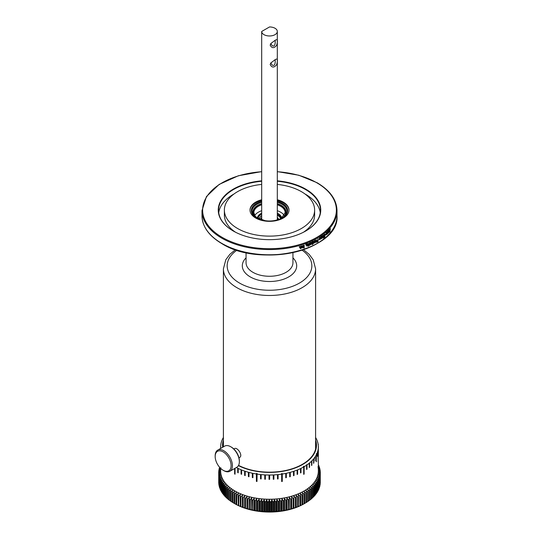 <?xml version="1.0" encoding="UTF-8"?>
<svg xmlns="http://www.w3.org/2000/svg" width="539" height="539" viewBox="0 0 539 539"><rect width="100%" height="100%" fill="white"/><g stroke="black" fill="none" stroke-linecap="round" stroke-linejoin="round"><path stroke-width="0.81" d="M258.733 218.854A11.562 6.677 180 0 1 259.744 217.702M261.684 217.379A9.176 5.296 0 0 0 261.031 218.12A1.253 0.721 0 0 0 260.937 218.396A1.253 0.721 0 0 0 261.408 218.962A1.698 0.984 180 0 1 261.684 219.124M278.218 219.636A9.176 5.296 0 0 0 277.315 218.504M261.684 218.504A9.176 5.296 0 0 0 261.3 218.908M259.219 219.063A11.211 6.475 180 0 1 261.684 215.681M278.609 219.501A9.176 5.296 0 0 0 277.315 217.379M261.361 219.811A1.017 0.586 0 0 0 261.368 219.73A1.017 0.586 0 0 0 260.802 219.205A1.017 0.586 0 0 0 259.737 219.265M277.315 215.236A11.562 6.677 180 0 1 280.758 218.632M277.315 199.76A19.498 11.258 180 0 1 288.998 210.075A19.498 11.258 180 0 1 276.965 220.478A19.498 11.258 180 0 1 255.708 218.039A19.498 11.258 180 0 1 250.002 210.075A19.498 11.258 180 0 1 261.684 199.76M288.998 210.331A19.498 11.258 0 0 0 277.315 200.272M261.684 200.272A19.498 11.258 0 0 0 250.002 210.331M277.315 180.828A51.252 29.591 180 0 1 305.741 189.149A51.252 29.591 0 0 1 305.741 230.995A51.252 29.591 0 0 1 233.259 230.995L233.259 230.995A51.252 29.591 180 0 1 220.788 200.872A51.252 29.591 180 0 1 261.684 180.828M233.367 231.063A50.935 29.409 180 0 1 218.564 210.331A50.935 29.409 180 0 1 261.684 181.266M277.315 181.266A50.935 29.409 180 0 1 305.519 189.533A50.935 29.409 0 0 1 320.435 210.331A50.935 29.409 0 0 1 305.633 231.063M277.315 184.412A45.128 26.054 180 0 1 301.409 191.655A45.128 26.054 180 0 1 314.628 210.075L314.628 215.074A45.128 26.054 180 0 1 303.437 232.248M314.628 210.075A45.128 26.054 180 0 1 286.768 234.142A45.128 26.054 180 0 1 237.591 228.496A45.128 26.054 180 0 1 224.372 210.075A45.128 26.054 180 0 1 261.684 184.412M218.726 212.703A50.935 29.409 180 0 1 234.034 193.966M304.966 193.966A50.935 29.409 180 0 1 305.519 194.283A50.935 29.409 180 0 1 320.274 212.703M329.316 230.328L329.39 229.708A67.503 38.97 0 0 1 329.221 229.897L329.72 232.141A67.503 38.97 0 0 0 329.881 231.965L329.673 231.905M329.531 230.396A67.503 38.97 0 0 0 330.07 229.776L330.198 228.779A67.503 38.97 0 0 0 330.36 228.59L329.881 231.965M328.217 232.141L328.945 230.153M328.406 230.719C328.655 229.897 328.891 230.153 329.12 231.494M329.12 230.571C328.965 232.302 328.729 233.07 328.399 232.861M328.52 232.316L328.433 232.68M328.945 232.296L328.231 231.911M328.392 231.716C328.669 232.383 328.851 232.484 328.938 232.013C328.851 232.484 328.669 232.383 328.392 231.716M328.399 232.572L328.952 230.759M328.945 231.689C329.086 230.773 328.905 230.544 328.406 231.009M328.945 230.443L328.392 231.999M327.22 233.117L327.988 231.143M327.416 231.703C327.685 230.881 327.934 231.143 328.17 232.484M328.17 231.568C328.008 233.293 327.759 234.054 327.416 233.845M327.557 233.306L327.449 233.656M327.988 233.286L327.24 232.888M327.409 232.693C327.699 233.367 327.894 233.468 327.988 233.003C327.894 233.468 327.699 233.367 327.409 232.693M327.416 233.555L327.995 231.75M327.988 232.68C328.136 231.763 327.948 231.534 327.422 231.992M327.988 231.433L327.409 232.976M326.176 233.515L326.439 234.708A67.503 38.97 0 0 1 326.223 234.903L326.223 232.861A67.503 38.97 0 0 0 326.418 232.686L326.749 232.343L327.106 232.835L327.106 234.094A67.503 38.97 0 0 1 326.917 234.27L326.917 233.138L325.677 232.713M326.749 232.343L326.836 232.74L326.486 232.248M326.917 233.596C327.065 232.875 326.897 232.653 326.412 232.929M326.56 232.531L326.647 233.043M327.005 232.376L326.324 233.555M326.668 232.491L326.439 234.074M325.415 234.404L325.415 234.734A67.503 38.97 0 0 0 326.007 234.222L325.745 234.121A67.186 38.795 180 0 1 325.415 234.411A67.503 38.97 0 0 0 326.007 233.892L326.007 234.222M323.71 235.348L323.71 236.378A67.503 38.97 0 0 0 324.417 235.812L324.161 235.711A67.186 38.795 180 0 1 323.71 236.075M323.461 235.853L324.734 234.088M324.404 234.371L324.923 234.209L325.233 235.112M325.233 234.654C324.869 236.931 324.485 237.881 324.087 237.504M324.35 236.958L323.966 237.382L323.946 236.702L324.438 236.897M324.107 237.167C324.741 237.025 325.051 236.244 325.037 234.829M325.037 235.287L324.417 234.681L323.919 235.887A67.503 38.97 0 0 0 324.417 235.489L324.417 235.812M324.795 234.573L324.161 234.58L324.774 235.186M323.413 237.989L323.413 235.186A67.503 38.97 0 0 1 323.198 235.348L323.198 238.157A67.503 38.97 0 0 0 323.413 237.989L323.198 237.894M322.935 235.624C322.706 236.911 322.416 237.51 322.066 237.416M322.76 236.776L321.695 237.962M321.77 237.416L322.073 237.847M322.012 237.16L322.194 237.935M321.978 238.036L322.76 236.655M322.969 236.527L321.945 238.353M322.221 237.84L321.911 238.211L321.79 237.234M321.79 237.692L321.621 236.062M321.756 237.005L322.841 235.563M321.439 237.733C321.453 236.87 321.204 236.749 320.692 237.376C321.204 236.749 321.453 236.87 321.439 237.733M321.419 236.877L320.739 238.137M320.745 237.214L321.049 237.995M320.53 237.706L321.204 237.726M321.028 237.773L321.594 238.009L321.082 238.945L320.55 238.723M320.557 238.723L321.359 238.218L320.523 237.867M320.516 238.332C320.597 237.187 320.9 236.601 321.439 236.581M321.076 236.837L321.446 236.749L321.392 237.315M319.782 237.692L320.173 237.611L320.112 238.177L320.031 237.591M320.166 238.595C320.179 237.733 319.923 237.605 319.391 238.225M320.146 237.739L319.438 238.986M319.445 238.063L319.634 238.757M319.223 238.548L319.917 238.582M319.742 238.629L320.321 238.878L319.735 239.545M319.795 239.808L319.25 239.572L320.038 238.966L319.216 238.716M319.209 239.181C319.29 238.029 319.607 237.45 320.159 237.443M317.154 241.89L317.377 242.011A67.503 38.97 0 0 0 318.118 241.58L317.889 241.452A67.186 38.795 180 0 1 317.154 241.89L316.386 241.512M317.774 241.782L316.602 242.254M317.356 242.139L316.602 241.182M316.602 242.105L317.033 240.583L317.754 240.104M317.356 240.347A67.503 38.97 0 0 0 317.869 240.05L317.869 238.918A67.503 38.97 0 0 0 318.118 238.77L318.118 241.58M316.184 241.176L315.308 242.462M316.13 242.018L315.308 242.193M315.477 242.24L316.029 239.97A67.503 38.97 0 0 0 316.285 239.828L316.285 241.87M314.769 242.429L314.25 242.759L314.008 242.072M314.008 242.537C314.277 240.812 314.655 240.098 315.153 240.394M314.736 240.623L315.443 241.31L314.736 240.623L315.207 240.596M315.45 240.845C315.672 241.809 315.295 242.516 314.311 242.968M312.519 242.442L313.577 241.189M313.152 241.425L313.813 242.152L313.496 242.725M313.819 241.688C313.88 242.981 313.523 243.668 312.748 243.756M313.604 243.332L312.546 243.143M312.842 243.52L312.761 244.457A67.503 38.97 0 0 1 312.452 244.605L312.452 241.795A67.503 38.97 0 0 0 312.728 241.667L312.728 241.937M310.801 243.257L311.953 241.977M311.515 242.2L311.892 242.2L312.034 244.032A67.503 38.97 0 0 1 311.758 244.167L311.259 242.375M311.758 243.035L311.454 242.516M311.899 242.294L310.888 243.305M311.394 242.321L311.057 243.85M311.057 244.484L310.868 243.251L311.057 244.484A67.503 38.97 0 0 1 310.74 244.625L310.74 242.584A67.503 38.97 0 0 0 311.023 242.456L311.023 242.759M308.921 244.551L310.141 242.806M309.689 243.008L310.194 243.028L310.417 243.749L309.494 244.982L308.84 244.598M310.43 243.284C310.168 244.969 309.77 245.649 309.224 245.333M309.925 244.645L309.676 245.13L309.022 244.753L309.676 244.834M309.224 245.043L310.147 243.419M310.141 243.877L309.871 243.271M310.141 243.096C309.736 242.914 309.433 243.365 309.218 244.463M308.914 245.413L308.914 245.117A67.503 38.97 0 0 1 308.699 245.211L308.295 243.588A67.503 38.97 0 0 1 308.079 243.675L308.113 243.951A67.503 38.97 0 0 0 308.241 243.904L308.409 245.333A67.503 38.97 0 0 1 308.113 245.447L308.113 245.737A67.503 38.97 0 0 0 308.409 245.622L308.409 246.35L308.699 245.501A67.503 38.97 0 0 0 308.914 245.413L308.732 245.265A67.186 38.795 180 0 1 308.517 245.353L308.699 245.501M308.631 244.201L307.776 244.066L308.631 244.201M307.264 243.999L307.971 244.376L307.068 244.147L306.859 244.767M307.715 244.1L306.832 245.232M306.846 244.308L307.237 245.151L306.846 244.308M306.57 244.76L307.654 244.888M307.21 244.928L307.937 245.265L307.277 246.107L306.597 245.784L307.601 245.319L306.563 244.928M306.9 245.636L307.264 245.818M306.55 245.393C306.651 244.255 307.048 243.729 307.735 243.803M305.815 244.591L305.815 244.989A67.503 38.97 0 0 0 306.112 244.874L305.943 244.726A67.186 38.795 180 0 1 305.815 244.773M305.802 245.056L306.32 243.743M306.624 243.695L305.943 244.996M305.795 244.376L305.963 244.531A67.503 38.97 0 0 0 306.112 244.477L306.112 244.874M304.178 247.974L304.178 245.171A67.503 38.97 0 0 1 303.875 245.272L303.875 248.081A67.503 38.97 0 0 0 304.178 247.974L304.016 247.819A67.186 38.795 180 0 1 303.875 247.873M302.5 247.805L301.894 247.172L302.5 247.805L302.905 247.138L303.066 247.59A67.503 38.97 0 0 0 303.336 247.495L303.174 247.34A67.186 38.795 180 0 1 303.066 247.381M303.309 246.815L302.008 247.98M301.894 247.172L301.894 245.925A67.503 38.97 0 0 0 302.211 245.824L302.568 247.495L302.056 245.872M302.069 247.664C302.467 247.96 302.783 247.475 303.026 246.215M303.026 246.673L303.026 245.562A67.503 38.97 0 0 0 303.336 245.454L303.336 247.495M299.886 247.718C299.677 247.01 300.122 246.464 301.227 246.087M300.728 246.249L301.348 246.377L301.537 247.057L300.573 248.203L299.859 247.758M301.55 246.592C301.261 248.25 300.816 248.897 300.216 248.526M300.573 248.203L299.994 247.927M300.21 247.374C300.715 248.183 301.052 248.371 301.22 247.947M300.216 248.236L301.234 246.7M301.227 247.158L300.58 246.377L301.005 246.552M301.227 246.377C300.782 246.155 300.445 246.579 300.21 247.657M300.58 246.377L299.96 247.239M299.596 247.017L299.596 246.619A67.503 38.97 0 0 1 299.28 246.707L299.28 247.111A67.503 38.97 0 0 0 299.596 247.017L299.462 246.855A67.186 38.795 180 0 1 299.28 246.909M224.372 210.075L224.372 215.074A45.128 26.054 0 0 0 235.563 232.248M329.787 230.099L330.016 230.166A67.503 38.97 180 0 1 329.585 230.658L329.437 231.204M329.524 231.682L329.713 231.292M329.801 231.763L330.016 230.166M328.406 230.362L329.113 231.036M328.399 232.477L328.008 232.228M327.436 231.339L328.17 232.033M327.436 233.461L327.018 233.205M324.97 234.815L324.781 234.189M324.161 237.133L323.481 236.83M323.696 236.594L324.182 236.789L323.696 236.594M324.801 234.559L324.229 234.532M321.332 236.183L322.45 236.709M322.194 236.055L322.012 237.12L322.194 236.055M321.77 237.126L322.706 236.271M320.793 237.659L321.103 238.009M321.049 237.982L320.557 238.097M322.053 237.328L320.941 236.796M319.876 238.056L319.533 237.881L319.876 238.056M319.506 238.514L320.058 238.979M319.775 238.838L319.25 238.945M320.772 238.198L319.688 237.652M317.889 241.452L317.889 238.905M317.869 240.374A67.503 38.97 180 0 1 317.343 240.684L317.121 240.556A67.186 38.795 0 0 0 317.646 240.253L317.869 241.398A67.503 38.97 180 0 1 317.35 241.701L316.858 241.479L317.35 241.701M316.642 241.29L317.127 241.573L316.642 241.351L317.343 240.684M315.423 241.317L316.413 241.917M315.719 242.213L315.699 241.856M316.07 241.735L316.07 239.943M314.527 242.604L314.156 242.671M315.227 241.176L315.153 241.755M314.116 241.384L314.742 242.442L315.18 241.445L314.48 240.805M314.075 241.782L314.533 242.307L314.075 241.782M315.18 241.445L314.729 240.92L314.284 241.917L314.742 242.442M313.085 242.186L312.169 241.553M312.95 241.283L313.61 242.018M312.344 243.008L313.402 243.19M312.761 244.457L312.761 243.439M312.647 241.89L312.795 243.15M312.708 243.116L313.557 241.499M313.543 242.287L313.146 243.251L312.714 242.651M311.374 243.015L310.484 242.361M311.852 242.631L311.798 242.213M312.041 242.779L312.034 244.032M310.862 243.251L310.895 242.887M308.476 243.662L309.319 244.335M309.501 242.867L310.235 243.608M309.13 244.443L309.494 244.693L309.13 244.443M309.501 243.156L309.096 243.837L309.501 243.156M309.608 244.248L308.759 243.574M308.517 245.865L308.517 245.353M308.699 245.211L308.699 244.046M307.499 244.383L307.068 244.147L307.499 244.383M307.715 244.928L307.277 246.107M306.657 246L307.102 245.959M306.725 245.488L307.095 245.669M307.365 245.151L306.603 245.164M307.601 244.329L307.702 243.958M308.288 244.645L307.473 243.965M306.421 244.201L305.64 243.5M306.502 244.315L305.721 243.615M304.016 247.819L304.016 245.225M302.352 247.65L301.746 247.017M302.056 246.909L302.413 247.34L302.056 246.909M303.174 247.34L303.174 245.508M299.563 246.788L300.21 247.529M301.267 246.303L301.395 246.896M300.176 247.63L300.573 247.913L300.176 247.63M277.315 219.912L277.315 31.457A7.815 4.507 180 0 0 269.534 26.95L261.684 31.478L261.684 69.753A7.815 4.507 180 0 1 261.684 69.733A7.815 4.507 180 0 1 261.684 69.713M277.315 31.457A7.815 4.507 180 0 1 267.155 35.763A7.815 4.507 180 0 1 261.684 31.478M270.18 45.141L270.847 43.538L275.025 40.391C277.545 38.64 278.084 40.29 276.635 45.343C273.994 48.47 271.838 48.402 270.18 45.141M274.573 40.654L275.119 40.459C275.261 40.331 275.779 47.89 272.148 45.606L270.955 43.908L271.164 43.181M270.18 64.532L270.847 62.935L275.025 59.782C277.545 58.03 278.084 59.681 276.635 64.734C273.994 67.867 271.838 67.799 270.18 64.532M274.573 60.051L275.119 59.856C275.261 59.721 275.779 67.281 272.148 64.997L270.955 63.306L271.164 62.571M233.838 448.98L234.445 448.63C237.248 446.649 243.372 455.677 239.572 457.51L238.966 457.86M281.021 218.504A11.562 6.677 0 0 0 277.315 214.138M261.684 214.138A11.562 6.677 0 0 0 257.979 218.504M281.668 218.12A12.188 7.034 0 0 0 277.315 213.148M261.684 213.148A12.188 7.034 0 0 0 257.332 218.12M284.255 215.526A15.658 9.042 0 0 0 277.315 210.715M261.684 210.715A15.658 9.042 0 0 0 254.745 215.526M234.788 503.709A48.908 28.237 0 0 0 234.916 503.776A48.908 28.237 0 0 0 304.084 503.776A48.908 28.237 0 0 0 304.225 503.695M318.199 444.641A48.847 28.203 0 0 1 318.347 446.737L318.34 451.076A48.847 28.203 180 0 1 318.347 451.15L318.347 471.052A48.847 28.203 180 0 1 288.109 497.126A48.847 28.203 180 0 1 234.836 490.921A48.847 28.203 180 0 1 220.653 471.052L220.653 468.384M318.347 469.631A48.908 28.237 180 0 1 289.268 496.884A48.908 28.237 180 0 1 234.788 490.948A48.908 28.237 180 0 1 220.653 469.631M301.894 492.208L303.949 494.128L303.949 503.824L301.894 504.969M303.767 491.197L305.856 493.057L305.856 502.752L304.629 503.466A50.781 29.322 180 0 1 303.949 503.824M304.198 503.709L304.636 503.453L304.636 493.758L304.084 491.022M303.949 494.128A50.781 29.322 0 0 0 304.636 493.758M305.856 493.057A50.781 29.322 0 0 0 306.509 492.666L305.849 489.951M305.552 490.14L307.661 491.932A50.781 29.322 0 0 0 308.274 491.521L307.513 488.826M307.23 489.021L309.359 490.753A50.781 29.322 0 0 0 309.938 490.322L309.069 487.654M308.807 487.856L310.949 489.527A50.781 29.322 0 0 0 311.488 489.075L310.518 486.434M310.275 486.65L312.431 488.246A50.781 29.322 0 0 0 312.93 487.782L311.859 485.174M311.636 485.396L313.792 486.926A50.781 29.322 0 0 0 314.244 486.447L313.078 483.874M312.876 484.103L315.032 485.572A50.781 29.322 0 0 0 315.443 485.08L314.183 482.54M314.001 482.769L316.144 484.177A50.781 29.322 0 0 0 316.514 483.672L315.16 481.172M314.998 481.415L317.134 482.755A50.781 29.322 0 0 0 317.451 482.237L316.016 479.777M315.874 480.02L317.99 481.3A50.781 29.322 0 0 0 318.259 480.775L316.743 478.362M316.622 478.612L318.711 479.825A50.781 29.322 0 0 0 318.94 479.292L317.336 476.921M317.242 477.177L319.304 478.322A50.781 29.322 0 0 0 319.479 477.79L317.808 475.472M317.734 475.721L319.755 476.813A50.781 29.322 0 0 0 319.883 476.274L318.138 474.003M318.091 474.259L320.065 475.29A50.781 29.322 0 0 0 320.146 474.744L318.34 472.528M318.313 472.784L320.24 473.754A50.781 29.322 0 0 0 320.274 473.208L318.408 471.052M318.408 471.308L320.281 472.225A50.781 29.322 0 0 0 320.26 471.679L318.34 469.577M318.36 469.833L320.173 470.688A50.781 29.322 0 0 0 320.105 470.143L318.138 468.101M318.185 468.357L319.937 469.159A50.781 29.322 0 0 0 319.816 468.62L318.347 467.165M317.875 466.889L319.553 467.643A50.781 29.322 0 0 0 319.384 467.104L318.347 466.127M318.347 465.831L319.041 466.134A50.781 29.322 0 0 0 318.818 465.602L318.347 465.177M219.952 467.67L219.245 468.357A50.781 29.322 0 0 0 219.117 468.903L220.862 468.108M220.909 467.852L218.935 469.887A50.781 29.322 0 0 0 218.854 470.426L220.66 469.577M220.687 469.321L218.76 471.416A50.781 29.322 0 0 0 218.726 471.962L220.592 471.059M220.592 470.803L218.719 472.952A50.781 29.322 0 0 0 218.74 473.498L220.66 472.535M220.64 472.279L218.827 474.482A50.781 29.322 0 0 0 218.895 475.027L220.862 474.01M220.815 473.754L219.063 476.011A50.781 29.322 0 0 0 219.184 476.557L221.192 475.472M221.125 475.223L219.447 477.534A50.781 29.322 0 0 0 219.616 478.073L221.664 476.927M221.569 476.678L219.959 479.036A50.781 29.322 0 0 0 220.181 479.569L222.257 478.362M222.149 478.12L220.613 480.525A50.781 29.322 0 0 0 220.882 481.051L222.984 479.784M222.85 479.542L221.401 481.994A50.781 29.322 0 0 0 221.711 482.506L223.84 481.179M223.685 480.936L222.317 483.436A50.781 29.322 0 0 0 222.681 483.941L224.824 482.54M224.642 482.311L223.368 484.844A50.781 29.322 0 0 0 223.773 485.336L225.922 483.874M225.726 483.645L224.541 486.218A50.781 29.322 0 0 0 224.992 486.704L227.148 485.174M226.926 484.952L225.841 487.559A50.781 29.322 0 0 0 226.333 488.031L228.482 486.434M228.246 486.218L227.256 488.86A50.781 29.322 0 0 0 227.788 489.311L229.937 487.654M229.675 487.445L228.792 490.113A50.781 29.322 0 0 0 229.365 490.551L231.494 488.826M231.218 488.624L230.436 491.319A50.781 29.322 0 0 0 231.049 491.736L233.158 489.951M232.861 489.762L232.188 492.471A50.781 29.322 0 0 0 232.835 492.875L234.923 491.022M234.606 490.84L234.041 493.576A50.781 29.322 0 0 0 234.721 493.953L236.776 492.04M236.446 491.871L235.994 494.62A50.781 29.322 0 0 0 236.709 494.97L238.723 493.003M238.379 492.841L238.036 495.597A50.781 29.322 0 0 0 238.784 495.934L240.758 493.899M240.401 493.751L240.165 496.52A50.781 29.322 0 0 0 240.94 496.83L242.867 494.735M242.496 494.6L242.375 497.369A50.781 29.322 0 0 0 243.177 497.659L245.05 495.509M244.666 495.381L244.659 498.157A50.781 29.322 0 0 0 245.488 498.42L247.3 496.217M246.902 496.096L247.01 498.871A50.781 29.322 0 0 0 247.859 499.114L249.611 496.85M249.207 496.749L249.422 499.518A50.781 29.322 0 0 0 250.298 499.727L251.976 497.416M251.565 497.322L251.895 500.084A50.781 29.322 0 0 0 252.784 500.273L254.388 497.908M253.97 497.827L254.408 500.583A50.781 29.322 0 0 0 255.318 500.738L256.847 498.332M256.416 498.265L256.968 501A50.781 29.322 0 0 0 257.885 501.129L259.333 498.676M258.902 498.622L259.562 501.337A50.781 29.322 0 0 0 260.492 501.438L261.853 498.946M261.415 498.905L262.183 501.6A50.781 29.322 0 0 0 263.12 501.674L264.393 499.134M263.948 499.107L264.817 501.782A50.781 29.322 0 0 0 265.761 501.829L266.946 499.255M266.502 499.242L267.472 501.883A50.781 29.322 0 0 0 268.422 501.897L269.507 499.289M269.062 499.289L270.133 501.903A50.781 29.322 0 0 0 271.077 501.89L272.06 499.255M271.622 499.262L272.788 501.843A50.781 29.322 0 0 0 273.731 501.802L274.614 499.134M274.176 499.161L275.436 501.701A50.781 29.322 0 0 0 276.372 501.634L277.154 498.946M276.716 498.986L278.07 501.486A50.781 29.322 0 0 0 279 501.391L279.674 498.676M279.236 498.723L280.678 501.189A50.781 29.322 0 0 0 281.594 501.061L282.16 498.332M281.735 498.393L283.251 500.812A50.781 29.322 0 0 0 284.161 500.657L284.619 497.908M284.194 497.989L285.791 500.354A50.781 29.322 0 0 0 286.687 500.179L287.031 497.416M286.613 497.504L288.284 499.828A50.781 29.322 0 0 0 289.16 499.619L289.396 496.85M288.992 496.951L290.73 499.222A50.781 29.322 0 0 0 291.586 498.986L291.707 496.21M291.309 496.331L293.115 498.541A50.781 29.322 0 0 0 293.95 498.285L293.957 495.509M293.573 495.637L295.439 497.793A50.781 29.322 0 0 0 296.248 497.51L296.14 494.735M295.77 494.876L297.683 496.971A50.781 29.322 0 0 0 298.465 496.668L298.249 493.899M297.892 494.047L299.859 496.089A50.781 29.322 0 0 0 300.614 495.759L300.284 492.996M299.933 493.158L301.948 495.139A50.781 29.322 0 0 0 302.669 494.789L302.231 492.04M223.038 447.06A46.563 26.883 180 0 1 222.937 445.281A46.563 26.883 180 0 1 223.402 441.481M315.598 441.481A46.563 26.883 180 0 1 316.063 445.281A46.563 26.883 180 0 1 288.574 469.806A46.563 26.883 180 0 1 238.561 465.373M222.661 447.282A46.967 27.118 180 0 1 223.402 440.073M315.598 440.073A46.967 27.118 180 0 1 292.866 468.809A46.967 27.118 180 0 1 238.427 465.622M302.231 504.794L302.669 504.484L302.669 494.789M301.948 495.139L301.948 504.834L299.933 505.919M302.669 504.484A50.781 29.322 180 0 1 301.948 504.834M305.856 502.752A50.781 29.322 180 0 0 306.509 502.361L306.509 492.666M299.859 496.089L299.859 505.784L297.892 506.808M300.284 505.757L300.614 505.454A50.781 29.322 180 0 1 299.859 505.784M300.614 505.454L300.614 495.759M307.661 491.932L307.661 501.627L306.509 502.321M308.274 491.521L308.274 501.216A50.781 29.322 180 0 1 307.661 501.627M298.249 506.653L298.465 496.668M297.683 496.971L297.683 506.673L295.77 507.63M298.465 506.364A50.781 29.322 180 0 1 297.683 506.673M309.359 490.753L309.359 500.448A50.781 29.322 180 0 0 309.938 500.017L309.938 490.322M295.439 497.793L295.439 507.489L293.573 508.392M296.14 507.495L296.248 507.206A50.781 29.322 180 0 1 295.439 507.489M296.248 507.206L296.248 497.51M310.949 489.527L310.949 499.222L309.938 499.882M311.488 489.075L311.488 498.77A50.781 29.322 180 0 1 310.949 499.222M293.957 508.264L293.95 498.285M293.115 498.541L293.115 508.237L291.309 509.085M293.95 507.981A50.781 29.322 180 0 1 293.115 508.237M312.431 488.246L312.431 497.942A50.781 29.322 180 0 0 312.93 497.477L312.93 487.782M290.73 499.222L290.73 508.917L288.992 509.712M291.707 508.971L291.586 508.681A50.781 29.322 180 0 1 290.73 508.917M291.586 508.681L291.586 498.986M313.792 486.926L313.792 496.628L312.93 497.241M314.244 486.447L314.244 496.149A50.781 29.322 180 0 1 313.792 496.628M289.396 509.611L289.16 499.619M288.284 499.828L288.284 509.523L286.613 510.265M289.16 509.315A50.781 29.322 180 0 1 288.284 509.523M315.032 485.572L315.032 495.267A50.781 29.322 180 0 0 315.443 494.775L315.443 485.08M285.791 500.354L285.791 510.049L284.194 510.743M287.031 510.177L286.687 509.874A50.781 29.322 180 0 1 285.791 510.049M286.687 509.874L286.687 500.179M316.144 484.177L316.144 493.872L315.443 494.418M316.514 483.672L316.514 493.367A50.781 29.322 180 0 1 316.144 493.872M284.619 510.669L284.161 510.352L284.161 500.657M283.251 500.812L283.251 510.507L281.735 511.154M284.161 510.352A50.781 29.322 180 0 1 283.251 510.507M317.134 482.755L317.134 492.451A50.781 29.322 180 0 0 317.451 491.932L317.451 482.237M280.678 501.189L280.678 510.884L279.236 511.484M282.16 511.087L281.594 510.756A50.781 29.322 180 0 1 280.678 510.884M281.594 510.756L281.594 501.061M317.99 481.3L317.99 490.995L317.451 491.453M318.259 480.775L318.259 490.47A50.781 29.322 180 0 1 317.99 490.995M279.674 511.43L279 511.087L279 501.391M278.07 501.486L278.07 511.181L276.716 511.74M279 511.087A50.781 29.322 180 0 1 278.07 511.181M318.711 479.825L318.711 489.52A50.781 29.322 180 0 0 318.94 488.988L318.94 479.292M275.436 501.701L275.436 511.403L274.176 511.922M277.154 511.7L276.372 511.329A50.781 29.322 180 0 1 275.436 511.403M276.372 511.329L276.372 501.634M319.304 478.322L319.304 488.024L318.94 488.361M319.479 477.79L319.479 487.485A50.781 29.322 180 0 1 319.304 488.024M274.614 511.895L273.731 511.498L273.731 501.802M272.788 501.843L272.788 511.538L271.622 512.023M273.731 511.498A50.781 29.322 180 0 1 272.788 511.538M319.755 476.813L319.755 486.508A50.781 29.322 180 0 0 319.883 485.969L319.883 476.274M270.133 501.903L270.133 511.599L269.062 512.05M272.06 512.01L271.077 511.585A50.781 29.322 180 0 1 270.133 511.599M271.077 511.585L271.077 501.89M320.065 475.29L319.883 485.174M320.146 474.744L320.146 484.44A50.781 29.322 180 0 1 320.065 484.985M269.507 512.05L268.422 511.592L268.422 501.897M267.472 501.883L267.472 511.578L266.502 511.996M268.422 511.592A50.781 29.322 180 0 1 267.472 511.578M320.24 473.754L320.24 483.449A50.781 29.322 180 0 0 320.274 482.904L320.274 473.208M264.817 501.782L264.817 511.477L263.948 511.868M266.946 512.01L265.761 511.524A50.781 29.322 180 0 1 264.817 511.477M265.761 511.524L265.761 501.829M320.281 472.225L320.274 481.927M264.393 511.895L263.12 511.37L263.12 501.674M262.183 501.6L262.183 511.295L261.415 511.659M263.12 511.37A50.781 29.322 180 0 1 262.183 511.295M320.173 470.688L320.173 471.585M259.562 501.337L259.562 511.033L258.902 511.376M261.853 511.7L260.492 511.134A50.781 29.322 180 0 1 259.562 511.033M260.492 511.134L260.492 501.438M319.937 469.159L319.937 469.968M259.333 511.43L257.885 510.824L257.885 501.129M256.968 501L256.968 510.696L256.416 511.019M257.885 510.824A50.781 29.322 180 0 1 256.968 510.696M319.553 467.643L319.553 468.357M254.408 500.583L254.408 510.278L253.97 510.588M256.847 511.087L255.318 510.433A50.781 29.322 180 0 1 254.408 510.278M255.318 510.433L255.318 500.738M319.041 466.134L319.041 466.774M254.388 510.669L252.784 509.968L252.784 500.273M251.895 500.084L251.565 510.083M252.784 509.968A50.781 29.322 180 0 1 251.895 509.779M318.387 464.645L318.387 465.211M249.422 499.518L249.207 509.503M251.976 510.177L250.298 509.422A50.781 29.322 180 0 1 249.422 509.214M250.298 509.422L250.298 499.727M249.611 509.611L247.859 508.809L247.859 499.114M247.01 498.871L246.902 508.856M247.859 508.809A50.781 29.322 180 0 1 247.01 508.567M244.659 498.157L244.666 508.136M247.3 508.971L245.488 508.115A50.781 29.322 180 0 1 244.659 507.853M245.488 508.115L245.488 498.42M245.05 508.27L243.177 507.354L243.177 497.659M242.375 497.369L242.496 507.354M243.177 507.354A50.781 29.322 180 0 1 242.375 507.071M240.165 496.52L240.401 506.505M242.867 507.495L240.94 506.525A50.781 29.322 180 0 1 240.165 506.215M240.94 506.525L240.94 496.83M240.758 506.66L238.784 505.629L238.784 495.934M238.036 495.597L238.379 505.595M238.784 505.629A50.781 29.322 180 0 1 238.036 505.292M235.994 494.62L235.994 504.315L236.446 504.625M238.723 505.757L236.709 504.672A50.781 29.322 180 0 1 235.994 504.315M236.709 504.672L236.709 494.97M236.776 504.8L234.721 503.648L234.721 493.953M234.041 493.576L234.041 503.271L234.606 503.601L234.041 503.271A50.781 29.322 180 0 0 234.721 503.648M232.188 492.471L232.188 502.173A50.781 29.322 180 0 0 232.835 502.57L232.835 492.875M232.188 502.126L231.049 501.432L231.049 491.736M230.436 491.319L230.436 501.014A50.781 29.322 180 0 0 231.049 501.432M228.792 490.113L228.792 499.808A50.781 29.322 180 0 0 229.365 500.246L229.365 490.551M228.792 499.666L227.788 499.006L227.788 489.311M227.256 488.86L227.256 498.555A50.781 29.322 180 0 0 227.788 499.006M225.841 487.559L225.841 497.254A50.781 29.322 180 0 0 226.333 497.726L226.333 488.031M225.841 497.005L224.992 496.399L224.992 486.704M224.541 486.218L224.541 495.92A50.781 29.322 180 0 0 224.992 496.399M223.368 484.844L223.368 494.539A50.781 29.322 180 0 0 223.773 495.031L223.773 485.336M223.368 494.175L222.681 493.636L222.681 483.941M222.317 483.436L222.317 493.131A50.781 29.322 180 0 0 222.681 493.636M221.401 481.994L221.401 491.689A50.781 29.322 180 0 0 221.711 492.201L221.711 482.506M221.401 491.191L220.882 490.746L220.882 481.051M220.613 480.525L220.613 490.22A50.781 29.322 180 0 0 220.882 490.746M219.959 479.036L219.959 488.732A50.781 29.322 180 0 0 220.181 489.264L220.181 479.569M219.959 488.091L219.616 478.073M219.447 477.534L219.447 487.229A50.781 29.322 180 0 0 219.616 487.768M219.063 476.011L219.063 485.706A50.781 29.322 180 0 0 219.184 486.252L219.184 476.557M219.063 484.905L218.895 475.027M218.827 474.482L218.827 484.184A50.781 29.322 180 0 0 218.895 484.723M218.726 471.962L218.719 482.648A50.781 29.322 180 0 0 218.74 483.193L218.74 473.498M218.854 471.308L218.854 470.426M219.117 469.691L219.117 468.903M219.521 468.088L219.521 467.387M234.169 503.345L232.835 502.57M230.436 500.92L229.365 500.246M227.256 498.359L226.333 497.726M224.541 495.611L223.773 495.031M222.317 492.7L221.711 492.201M220.613 489.655L220.181 489.264M318.711 489.52L318.259 489.917M317.134 492.451L316.514 492.949M315.032 495.267L314.244 495.846M312.431 497.942L311.488 498.582M309.359 500.448L308.274 501.129M291.68 496.783L291.68 508.91M286.957 497.982L286.957 510.116M282.045 498.892L282.045 511.019M276.992 499.498L276.992 511.626M271.858 499.794L271.858 511.929M266.704 499.781L266.704 511.915M261.57 499.458L261.57 511.585M256.53 498.824L256.53 510.959M251.632 497.895L251.632 510.022M246.929 496.668L246.929 508.796M249.254 497.315L249.254 509.443M254.058 498.393L254.058 510.527M259.037 499.181L259.037 511.309M264.13 499.66L264.13 511.787M269.278 499.828L269.278 511.956M274.432 499.687L274.432 511.814M279.532 499.229L279.532 511.363M284.525 498.474L284.525 510.601M289.349 497.416L289.349 509.55M293.957 496.075L293.957 508.21M304.131 466.7L304.131 474.098L304.131 466.7A48.847 28.203 0 0 0 306.597 465.157L306.597 469.496A48.847 28.203 180 0 0 307.001 469.22L306.597 469.22M304.131 474.098A48.847 28.203 180 0 1 303.693 474.354L303.693 466.956A48.847 28.203 0 0 1 300.998 468.371L300.998 472.703L300.519 472.71M303.673 466.929L303.403 466.457L303.848 466.201M316.326 454.161L316.326 453.649L316.716 454.04L316.555 461.411M316.716 461.438A48.847 28.203 180 0 1 316.555 461.788L316.548 454.39A48.847 28.203 0 0 1 315.443 456.385L315.227 460.724M316.534 454.364L316.326 453.649M317.579 442.115L317.579 441.839A48.847 28.203 0 0 0 316.804 439.79L316.642 439.683M222.466 439.467L222.284 439.588A48.847 28.203 0 0 0 221.482 441.636L221.482 441.906M235.058 468.27L235.058 474.212A48.847 28.203 180 0 1 234.836 474.084A48.847 28.203 180 0 1 234.613 473.956L235.058 473.875M234.903 468.357L234.903 473.788M256.382 481.381L256.49 473.424L257.096 473.518L256.988 481.475A48.847 28.203 180 0 1 256.382 481.381L256.988 481.233M256.49 473.424L256.49 481.152M282.274 474.037L282.274 481.435L282.274 474.037A48.847 28.203 0 0 0 285.744 473.41L285.744 477.749A48.847 28.203 180 0 0 286.33 477.628L285.744 477.628M282.274 481.435A48.847 28.203 180 0 1 281.668 481.529L281.668 474.125A48.847 28.203 0 0 1 278.111 474.576L278.111 478.908L277.497 478.915M281.668 481.287L282.166 481.206M281.661 474.098L281.567 473.572L282.166 473.478M306.704 465.285C306.435 464.584 306.556 464.503 307.075 465.029C306.556 464.503 306.435 464.584 306.704 465.285M315.443 460.724A48.847 28.203 180 0 1 315.227 461.061L315.227 456.728A48.847 28.203 0 0 1 313.826 458.662L313.826 463.001A48.847 28.203 180 0 1 313.557 463.324L313.557 458.992A48.847 28.203 0 0 1 311.865 460.845L311.865 465.184A48.847 28.203 180 0 1 311.555 465.501L311.555 461.162A48.847 28.203 0 0 1 309.588 462.927L309.588 467.266A48.847 28.203 180 0 1 309.231 467.562L309.231 463.223A48.847 28.203 0 0 1 307.001 464.881L307.001 469.22M309.588 467.266L309.231 467.266M309.332 463.345L309.669 463.068L309.332 463.345M318.347 451.15A48.847 28.203 180 0 1 318.34 451.439L318.34 447.101A48.847 28.203 0 0 1 318.172 449.196L318.172 453.535A48.847 28.203 180 0 1 318.111 453.892L318.111 449.553A48.847 28.203 0 0 1 317.626 451.635L317.518 455.974M317.626 455.974A48.847 28.203 180 0 1 317.518 456.331L317.518 451.992A48.847 28.203 0 0 1 316.716 454.04M318.455 447.181L318.461 446.844L318.455 447.181M318.313 444.715L318.266 444.379L318.313 444.715M317.687 442.196A48.847 28.203 0 0 1 318.145 444.277L318.145 444.594M222.452 439.48L222.452 439.245A48.847 28.203 0 0 1 223.402 437.486M220.889 444.385L220.889 444.075A48.847 28.203 0 0 1 221.374 441.993M220.653 448.441L220.66 446.535A48.847 28.203 0 0 1 220.828 444.432M220.545 446.636L220.539 446.972L220.545 446.636M234.633 468.519L234.633 470.884L234.613 468.526M234.613 473.956L234.633 470.884M238.204 472.575L237.726 472.575L237.726 468.236A48.847 28.203 0 0 1 236.345 467.529M237.672 468.384L238.117 468.607L237.672 468.384M241.593 474.091L241.081 474.091L241.081 469.752A48.847 28.203 0 0 1 238.204 468.465L238.204 472.804A48.847 28.203 180 0 1 237.726 472.575M241.034 469.907L241.512 470.102L241.034 469.907M245.191 475.432L244.652 475.432L244.652 471.093A48.847 28.203 0 0 1 241.593 469.961L241.593 474.3A48.847 28.203 180 0 1 241.081 474.091M244.612 471.254L245.117 471.423L244.612 471.254M248.978 476.591L248.412 476.591L248.412 472.252A48.847 28.203 0 0 1 245.191 471.275L245.191 475.614A48.847 28.203 180 0 1 244.652 475.432M248.385 472.413L248.91 472.555L248.385 472.413M252.919 477.554L252.333 477.554L252.333 473.215A48.847 28.203 0 0 1 248.978 472.407L248.978 476.745A48.847 28.203 180 0 1 248.412 476.591M252.313 473.377L252.858 473.491L252.313 473.377M256.389 478.309L256.382 473.976A48.847 28.203 0 0 1 252.919 473.343L252.919 477.682A48.847 28.203 180 0 1 252.333 477.554M256.375 474.138L256.935 474.232M261.152 478.875L260.532 478.875L260.532 474.536A48.847 28.203 0 0 1 256.988 474.077M260.539 474.697L261.105 474.758L260.539 474.697M265.377 479.218L264.757 479.218L264.757 474.879A48.847 28.203 0 0 1 261.152 474.603L261.152 478.935A48.847 28.203 180 0 1 260.532 478.875M264.764 475.041L265.343 475.075L264.764 475.041M278.111 478.908A48.847 28.203 180 0 1 277.497 478.976L277.497 474.637A48.847 28.203 0 0 1 273.893 474.899L273.893 479.238A48.847 28.203 180 0 1 273.266 479.272L273.266 474.933A48.847 28.203 0 0 1 269.635 475.014L269.635 479.353L269.008 479.353L269.008 475.014A48.847 28.203 0 0 1 265.377 474.913L265.377 479.252A48.847 28.203 180 0 1 264.757 479.218M269.028 475.176L269.615 475.176L269.028 475.176M269.635 475.014L269.635 479.353A48.847 28.203 180 0 1 269.008 479.353M273.893 479.238L273.266 479.238M273.3 475.088L273.879 475.061L273.3 475.088M277.538 474.792L278.111 474.738L277.538 474.792M303.787 467.091C303.558 466.376 303.7 466.296 304.198 466.848M316.642 439.44A48.847 28.203 0 0 0 315.598 437.486M220.653 446.892A48.847 28.203 0 0 0 220.734 448.394M281.715 474.28L282.281 474.199M285.805 473.565L286.35 473.451L285.805 473.565M286.33 477.628L286.33 473.289A48.847 28.203 0 0 0 289.699 472.494L289.699 476.826A48.847 28.203 180 0 0 290.265 476.678L289.699 476.678M289.766 472.642L290.292 472.501L289.766 472.642M290.265 476.678L290.265 472.339A48.847 28.203 0 0 0 293.499 471.376L293.499 475.715A48.847 28.203 180 0 0 294.038 475.539L293.499 475.539M293.573 471.524L294.078 471.356L293.573 471.524M294.038 475.539L294.038 471.201A48.847 28.203 0 0 0 297.11 470.075L297.11 474.414A48.847 28.203 180 0 0 297.629 474.205L297.11 474.212M297.198 470.217L297.676 470.028L297.198 470.217M297.629 474.205L297.629 469.873A48.847 28.203 0 0 0 300.519 468.6L300.519 472.939A48.847 28.203 180 0 0 300.998 472.703M300.607 468.735L301.058 468.519L300.607 468.735M219.218 466.821A11.252 6.495 60 0 1 215.176 456.493A11.252 6.495 60 0 1 223.133 451.898A11.252 6.495 60 0 1 231.09 465.676A11.252 6.495 60 0 1 223.133 470.271A11.252 6.495 60 0 1 219.218 466.821M223.133 470.271L223.793 470.648A12.188 7.034 -120 0 0 229.89 471.254A12.188 7.034 -120 0 0 229.89 457.18A12.188 7.034 -120 0 0 217.702 450.146A12.188 7.034 -120 0 0 215.176 455.724L215.176 456.493M239.35 461.667L239.35 460.906A11.252 6.495 -120 0 0 231.393 447.127L230.732 446.743A12.188 7.034 60 0 1 239.35 461.667A12.188 7.034 60 0 1 236.83 467.252L229.89 471.254M217.702 450.146L224.642 446.137A12.188 7.034 60 0 1 230.732 446.743M261.031 218.679L261.031 218.12M221.772 243.365A67.503 38.97 0 0 0 295.332 251.814A67.503 38.97 0 0 0 337.003 215.809C339.954 249.597 260.566 268.429 221.9 243.648C208.937 235.967 202.3 226.683 201.997 215.809A67.503 38.97 0 0 0 221.772 243.365M222.095 243.668A67.038 38.707 0 0 0 326.007 237.126M201.997 215.809L201.997 210.587A67.503 38.97 0 0 0 221.772 238.144A67.503 38.97 0 0 0 295.332 246.592A67.503 38.97 0 0 0 337.003 210.587C336.7 199.706 330.063 190.422 317.1 182.741L298.822 175.236L277.315 171.611M261.684 171.725A66.876 38.613 0 0 0 206.322 197.409A66.876 38.613 0 0 0 222.209 237.376A66.876 38.613 0 0 0 316.791 237.376A66.876 38.613 0 0 0 316.791 182.775A66.876 38.613 0 0 0 277.315 171.725M246.06 252.609L246.06 262.742A23.44 13.529 0 0 0 263.436 275.813A23.44 13.529 0 0 0 292.94 262.742L292.94 252.609M246.06 257.844A27.186 15.698 0 0 0 262.466 280.967A27.186 15.698 0 0 0 291.134 275.308A27.186 15.698 0 0 0 292.94 257.844M236.924 250.184A42.345 24.45 0 0 0 258.538 289.416A42.345 24.45 0 0 0 305.155 278.993A42.345 24.45 0 0 0 302.076 250.184M235.462 249.705L229.897 254.273L225.807 259.744L223.402 268.867A46.098 26.613 0 0 0 257.568 294.57A46.098 26.613 0 0 0 315.598 268.867L313.199 259.764L309.164 254.334L303.538 249.705M281.324 218.349L285.158 212.629A15.658 9.042 0 0 0 277.315 204.793M261.684 204.793A15.658 9.042 0 0 0 253.842 212.629L255.142 216.099L257.676 218.349M283.083 217.298A16.285 9.399 0 0 0 277.315 203.87M261.684 203.87A16.285 9.399 0 0 0 255.917 217.298M284.653 216.024A16.594 9.581 0 0 0 277.315 203.661M261.684 203.661A16.594 9.581 0 0 0 254.347 216.024M287.031 211.221A17.531 10.12 0 0 0 277.315 202.287M261.684 202.287A17.531 10.12 0 0 0 251.969 211.221M261.684 202.037A17.531 10.12 0 0 0 251.969 211.093L253.431 215.007L255.641 217.102L264.898 220.606C275.732 222.573 287.624 216.981 287.031 211.093A17.531 10.12 0 0 0 277.315 202.037M261.684 201.121A18.158 10.484 0 0 0 251.417 211.544A18.158 10.484 0 0 0 264.804 220.714A18.158 10.484 0 0 0 286.532 214.212A18.158 10.484 0 0 0 277.315 201.121M337.003 215.809L337.003 210.587M261.684 171.611L238.393 175.754L219.151 184.426L206.45 196.546L201.997 210.587M261.684 219.912L261.684 69.733M315.598 449.088L315.598 268.867M223.402 446.851L223.402 268.867M234.916 503.776L234.377 503.466"/></g></svg>
